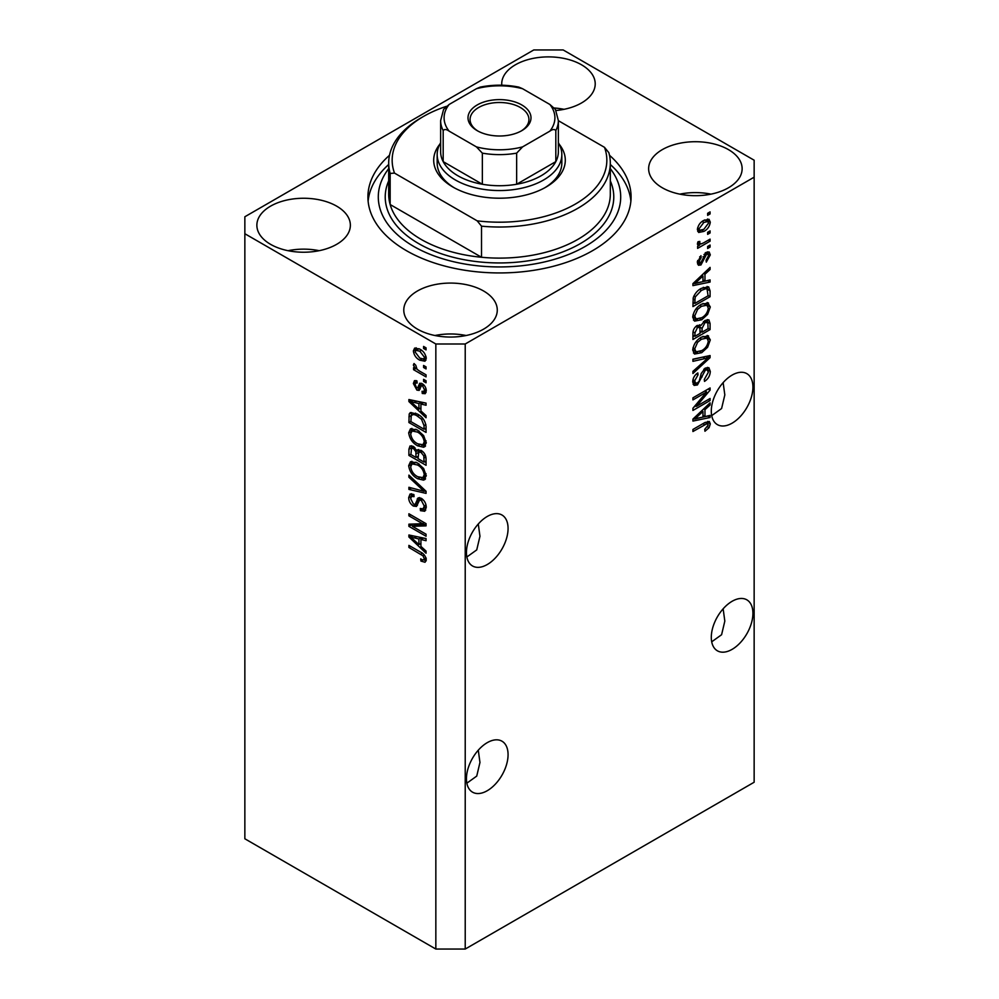 <?xml version="1.0" encoding="UTF-8"?>
<svg xmlns="http://www.w3.org/2000/svg" width="999" height="999" viewBox="0 0 999 999"><rect width="100%" height="100%" fill="white"/><g stroke="black" fill="none" stroke-linecap="round" stroke-linejoin="round"><path stroke-width="1.5" d="M466.845 783.191L476.735 776.086L479.957 762.474L478.284 750.187M508.066 754.67A29.433 16.995 -60 0 1 495.217 784.29A29.433 16.995 -60 0 1 472.539 792.17A29.433 16.995 -60 0 1 466.446 778.696A29.433 16.995 -60 0 1 479.295 749.075A29.433 16.995 -60 0 1 501.973 741.196A29.433 16.995 -60 0 1 508.066 754.67M711.7 641.82L721.59 634.727L724.824 621.103L723.139 608.816M752.921 613.299A29.433 16.995 -60 0 1 740.084 642.919A29.433 16.995 -60 0 1 717.394 650.811A29.433 16.995 -60 0 1 711.3 637.337A29.433 16.995 -60 0 1 724.15 607.717A29.433 16.995 -60 0 1 746.827 599.825A29.433 16.995 -60 0 1 752.921 613.299M466.845 556.992L476.735 549.9L479.957 536.288L478.284 523.988M466.446 552.509A29.433 16.995 120 0 0 472.539 565.983A29.433 16.995 120 0 0 495.217 558.104A29.433 16.995 120 0 0 508.066 528.483A29.433 16.995 120 0 0 501.973 515.009A29.433 16.995 120 0 0 479.295 522.889A29.433 16.995 120 0 0 466.446 552.509M711.7 415.634L721.59 408.529L724.824 394.917L723.139 382.629M711.3 411.138A29.433 16.995 120 0 0 717.394 424.625A29.433 16.995 120 0 0 740.084 416.733A29.433 16.995 120 0 0 752.921 387.113A29.433 16.995 120 0 0 746.827 373.638A29.433 16.995 120 0 0 724.15 381.518A29.433 16.995 120 0 0 711.3 411.138M555.981 110.514A46.753 26.985 0 0 0 595.217 83.879A46.753 26.985 0 0 0 581.53 64.798A46.753 26.985 0 0 0 530.581 58.941A46.753 26.985 0 0 0 501.723 83.879A46.753 26.985 0 0 0 501.785 85.202M564.048 109.328A46.753 26.985 0 0 0 554.395 108.004M336.675 206.156A46.753 26.985 0 0 0 285.726 200.312A46.753 26.985 0 0 0 256.868 225.25A46.753 26.985 0 0 0 270.554 244.33A46.753 26.985 0 0 0 321.503 250.175A46.753 26.985 0 0 0 350.362 225.25A46.753 26.985 0 0 0 336.675 206.156M319.193 250.687A46.753 26.985 0 0 0 288.037 250.687M483.578 290.984A46.753 26.985 0 0 0 432.642 285.127A46.753 26.985 0 0 0 403.783 310.065A46.753 26.985 0 0 0 417.47 329.146A46.753 26.985 0 0 0 468.419 335.002A46.753 26.985 0 0 0 497.277 310.065A46.753 26.985 0 0 0 483.578 290.984M466.108 335.514A46.753 26.985 0 0 0 434.952 335.514M728.446 149.613A46.753 26.985 0 0 0 677.497 143.769A46.753 26.985 0 0 0 648.638 168.694A46.753 26.985 0 0 0 662.325 187.787A46.753 26.985 0 0 0 713.274 193.631A46.753 26.985 0 0 0 742.132 168.694A46.753 26.985 0 0 0 728.446 149.613M710.963 194.143A46.753 26.985 0 0 0 679.807 194.143M389.51 155.27A131.581 75.974 0 0 0 367.919 196.965A131.581 75.974 0 0 0 406.456 250.687A131.581 75.974 0 0 0 549.85 267.158A131.581 75.974 0 0 0 631.081 196.965A131.581 75.974 0 0 0 609.49 155.27M533.778 49.95L244.855 216.758L244.855 233.729L435.839 343.993L465.222 343.993L754.145 177.185L754.145 160.215L563.161 49.95L533.778 49.95M696.428 406.368L710.077 398.489L710.077 400.537L692.931 410.439L692.931 408.254L706.593 392.008L692.931 399.9L692.931 397.839L710.077 387.949L710.077 390.147L696.428 406.368L695.142 405.619M705.306 368.082L708.878 367.682L710.301 371.428C710.077 375.724 708.141 379.046 704.507 381.393L704.295 379.47L708.291 372.415L707.379 369.867L705.356 370.105L697.414 384.977L694.068 385.402L692.719 381.943C692.869 378.097 694.58 375.075 697.839 372.914L698.051 374.837L694.717 380.719L695.554 383.129L697.452 382.904L699.188 381.243L701.211 373.501L705.306 368.082M692.931 359.203L710.077 355.544L710.077 357.667L692.931 373.489L692.931 371.366L708.079 357.879L692.931 361.338L692.931 359.203M707.679 335.577L710.301 339.885L707.617 347.265L701.735 352.672L694.53 354.033L692.719 350.025C693.606 344.143 696.54 339.835 701.523 337.113L708.553 335.926M707.679 302.672L710.301 306.98L707.617 314.373L701.735 319.767L694.53 321.129L692.719 317.12C693.606 311.238 696.54 306.943 701.523 304.208L708.553 303.022M704.957 281.144L710.077 279.907L710.077 282.055L692.931 285.627L692.931 283.616L710.077 267.395L710.077 269.53L704.957 274.226L704.957 281.144L702.959 279.982M707.629 213.299L710.077 211.875L710.077 213.936L707.629 215.347L707.629 213.299M244.855 233.729L244.855 838.785L435.839 949.05L465.222 949.05L465.222 343.993M465.222 949.05L754.145 782.242L754.145 177.185M703.721 220.429L709.04 219.305L710.301 222.165C709.64 226.436 707.492 229.52 703.845 231.418L698.651 232.467L697.389 229.62C698.026 225.399 700.124 222.34 703.721 220.429M707.629 232.317L710.077 230.894L710.077 232.954L707.629 234.365L707.629 232.317M703.608 242.857L710.077 239.123L710.077 241.184L697.614 248.376L697.614 246.316L699.6 245.167L697.389 244.018L698.051 241.696L699.837 241.433L699.612 242.957L701.073 243.956L703.608 242.857M697.864 245.017L697.389 244.018M697.926 241.983L701.073 243.956M707.629 246.453L710.077 245.042L710.077 247.09L707.629 248.501L707.629 246.453M706.281 252.372L709.165 251.973L710.301 254.907L706.293 262.125L706.068 260.202L708.516 255.794L707.904 254.096L706.58 254.245L700.948 264.96L698.451 265.272L697.389 262.45L700.948 255.707L701.173 257.63L699.175 261.351L700.699 263.049L706.281 252.372M697.29 261.738L700.699 263.049M701.41 288.336L708.641 286.825L710.077 290.859L710.077 296.703L692.931 306.593L693.256 297.69C695.042 293.231 697.764 290.122 701.41 288.336M705.044 320.429L708.878 319.83L710.077 323.514L710.077 329.595L692.931 339.498L692.931 333.354C692.956 330.02 694.392 327.385 697.252 325.437L700.836 325.574L705.044 320.429M700.274 325.075L699.537 324.825M704.957 416.595L710.077 415.372L710.077 417.507L692.931 421.079L692.931 419.081L710.077 402.859L710.077 404.995L704.957 409.677L704.957 416.595L702.959 415.434M710.301 423.901L709.09 427.697L704.957 431.256L704.732 429.333L708.291 424.962L707.005 423.663L692.931 431.518L692.931 429.458L704.57 422.739L709.315 421.478L710.301 423.901L707.854 422.49L707.729 423.738L704.994 422.502M412.4 526.323L426.049 534.203L426.049 536.251L408.903 526.361L408.903 524.175L422.565 523.713L408.903 515.821L408.903 513.761L426.049 523.663L426.049 525.861L412.4 526.323L414.847 524.912L426.049 524.525M421.278 498.289C424.513 500.524 426.173 503.558 426.261 507.405L424.737 511.263L420.479 510.676L420.254 508.491L423.114 508.841L424.263 506.068L421.328 500.374L419.543 500.137L416.483 506.443L413.374 506.068C410.364 504.02 408.791 501.211 408.678 497.614L410.102 494.006L413.798 494.48L414.023 496.665L411.551 496.353L410.689 498.701L413.424 504.033L415.159 504.395L418.156 497.852L421.278 498.289M408.903 475.124L426.049 491.258L426.049 493.381L408.903 489.41L408.903 487.287L424.038 491.271L408.903 477.26L408.903 475.124M426.261 475.849L423.576 480.132L417.694 478.746C412.599 476.036 409.59 471.69 408.678 465.684L410.489 461.7L417.495 462.949L423.651 468.519L426.261 475.849M424.525 479.757L425.287 479.145M426.261 442.957L423.576 447.24L417.694 445.841C412.599 443.144 409.59 438.786 408.678 432.792L410.489 428.808L417.495 430.045L423.651 435.614L426.261 442.957M424.525 446.865L425.287 446.241M423.588 365.459L426.049 366.87L426.049 368.931L423.588 367.507L423.588 365.459M419.68 349.063C423.401 350.936 425.586 354.046 426.261 358.391L424.987 361.226L419.805 360.189C416.158 358.304 413.998 355.219 413.361 350.936L414.635 348.102L419.68 349.063M426.261 559.877L425.05 562.262L420.929 561.063L420.704 558.878C422.552 560.202 423.738 560.114 424.263 558.628L422.964 555.819L408.903 547.44L408.903 545.379L420.542 552.097C423.776 553.571 425.686 556.156 426.261 559.877M426.248 558.304L423.788 559.715L425.899 557.679M435.839 949.05L435.839 343.993M420.929 410.939L426.049 415.621L426.049 417.757L408.903 401.548L408.903 399.538L426.049 403.109L426.049 405.244L420.929 404.021L420.929 410.939M422.24 383.691C424.825 385.414 426.173 387.812 426.261 390.884L425.199 393.681L422.265 393.469L422.04 391.283L423.826 391.458L424.488 389.71L422.552 385.926L421.416 385.751L419.18 390.397L416.908 390.122L413.361 383.516L414.46 380.631L416.92 380.881L417.145 383.067L415.684 382.942L415.134 384.465L416.658 387.924L417.694 387.874L419.717 383.254L422.24 383.691M416.658 387.924L420.142 386.463L421.291 383.241M423.588 379.333L426.049 380.744L426.049 382.804L423.588 381.393L423.588 379.333M419.58 371.104L426.049 374.837L426.049 376.898L413.574 369.692L413.574 367.644L415.572 368.793L413.361 365.085L414.023 363.524L415.809 365.322L417.033 369.268L419.58 371.104M423.588 346.428L426.049 347.852L426.049 349.9L423.588 348.489L423.588 346.428M417.382 414.048C422.452 416.62 425.337 420.804 426.049 426.573L426.049 432.417L408.903 422.515L409.215 413.973L410.327 412.575L417.382 414.048M418.731 449.513L416.808 450.624L421.016 450.324C424.338 452.41 426.011 455.382 426.049 459.215L426.049 465.309L408.903 455.419L408.903 449.275L410.027 445.979L413.211 446.341L416.808 450.624L417.557 449.75M420.929 546.391L426.049 551.073L426.049 553.221L408.903 537L408.903 535.002L426.049 538.561L426.049 540.709L420.929 539.485L420.929 546.391M426.186 560.839L423.638 559.79M423.064 559.827L420.929 561.063M424.35 555.032L422.964 555.819M410.689 546.403L408.903 547.44M420.929 409.19L420.117 408.416M412.05 400.786L411.351 400.124L408.903 401.548M426.049 403.246L423.376 402.609L420.929 404.021M421.366 403.771L421.366 402.135L418.918 403.546L410.689 401.573L418.918 409.103L418.918 403.546M420.929 407.954L418.918 409.103M412.799 400.349L410.689 401.573M426.073 392.47L424.712 392.058L422.265 393.469M424.712 392.058L424.6 391.009M426.024 388.823L424.488 389.71M424.001 385.09L422.552 385.926M423.464 384.565L421.416 385.751M420.117 389.061L416.908 390.122M419.355 388.711L418.057 387.712M415.834 382.854L415.809 382.093L413.361 383.516M415.809 382.093L415.984 380.557M419.105 386.513L420.142 386.463L419.105 386.513M425.374 380.357L423.588 381.393M415.359 368.668L413.574 369.692M416.246 368.394L415.572 368.793M414.76 364.273L413.361 365.085M425.374 347.465L423.588 348.489M425.949 360.139L423.052 359.203M421.79 359.041L419.805 360.189M415.859 350.374L415.809 349.513L413.361 350.936M415.809 349.513L416.121 347.764M419.031 348.701L415.921 350.337L415.134 352.01L419.805 358.129L423.688 359.003L424.488 357.305L419.805 351.186L415.921 350.337M423.688 359.003L426.211 357.53M421.466 350.224L419.805 351.186M425.999 356.431L424.488 357.305M425.374 366.483L423.588 367.507M426.049 429.582L424.712 428.808M410.901 421.366L408.903 422.515M411.351 415.522L411.663 412.562L409.215 413.973M415.646 413.136L411.251 415.547L410.901 421.615L424.038 429.195L424.038 425.674L421.541 419.293L417.357 416.084C414.772 414.31 412.737 414.135 411.251 415.547M426.049 428.047L424.038 429.195M419.056 415.097L417.357 416.084M422.889 418.506L421.541 419.293M425.899 424.6L424.038 425.674M425.549 445.904L421.428 445.104M419.642 444.717L417.694 445.841M411.151 431.918L408.678 432.792M411.126 431.368L411.9 428.371M413.561 430.694L416.009 429.283L414.485 429.582L412.038 431.006L410.689 433.928C411.426 438.549 413.773 441.833 417.732 443.806L422.902 444.742L424.263 441.808C423.551 437.3 421.266 434.053 417.432 432.067L412.038 431.006M422.902 444.742L426.248 442.432M419.13 431.093L417.432 432.067M426.036 440.784L424.263 441.808M426.049 462.487L424.712 461.713M418.032 457.854L416.695 457.092M410.901 454.258L408.903 455.419M411.351 448.414L411.6 445.729M421.403 450.574L418.806 452.06L418.032 458.628L424.038 462.1L423.826 455.906L421.029 452.385L418.806 452.06M418.469 452.435L418.169 449.837M410.901 454.52L416.021 457.467L415.859 451.723L413.499 448.551L411.563 448.239L410.901 454.52M418.032 456.318L416.021 457.467M414.947 447.714L413.499 448.551M418.306 450.312L415.859 451.723M426.049 460.939L424.038 462.1M422.614 451.473L421.029 452.385M425.299 455.057L423.826 455.906M425.861 456.968L424.038 458.017M425.549 478.808L421.428 477.997M419.642 477.622L417.694 478.746M411.151 464.822L408.678 465.684M411.126 464.273L411.9 461.276M413.561 463.598L416.009 462.175L412.038 463.898L410.689 466.833C411.426 471.441 413.773 474.737 417.732 476.71L422.902 477.634L424.263 474.712C423.551 470.204 421.266 466.958 417.432 464.972L412.038 463.898M422.902 477.634L426.248 475.337M419.13 463.998L417.432 464.972M426.036 473.688L424.263 474.712M426.049 491.396L424.463 491.033M413.911 488.586L411.351 487.987L408.903 489.41M425.287 490.546L424.038 491.271M410.314 476.448L408.903 477.26M425.724 510.189L422.927 509.265L420.479 510.676M423.114 508.841L426.248 506.73M426.024 505.057L424.263 506.068M422.864 499.488L421.328 500.374M417.445 505.269L415.821 504.645L413.374 506.068M411.138 496.715L408.678 497.614M411.126 496.191L411.563 493.718M419.63 497.564L417.607 502.972L415.159 504.395M419.518 497.627L417.182 498.976M413.062 525.936L411.351 524.95L408.903 526.361M411.351 524.95L411.351 524.088M424.35 522.677L422.565 523.713M410.689 514.797L408.903 515.821M420.929 544.642L420.117 543.881M412.05 536.238L411.351 535.589L408.903 537M426.049 538.698L423.376 538.061L420.929 539.485M421.366 539.223L421.366 537.599L418.918 538.998L410.689 537.025L418.918 544.567L418.918 538.998M420.929 543.406L418.918 544.567M412.799 535.814L410.689 537.025M708.291 212.912L710.077 213.936M707.542 218.993L707.854 220.742L710.301 222.165M707.854 220.742L707.804 221.591M701.86 230.27L703.845 231.418M700.599 230.432L697.702 231.381M697.639 227.747L699.912 230.207L703.833 229.358L708.516 223.139L707.754 221.553L704.645 219.93M697.439 228.783L699.912 230.207M702.16 221.453L703.833 222.427L699.175 228.634M707.754 221.553L703.833 222.427M708.291 231.93L710.077 232.954M708.291 240.147L710.077 241.184M700.299 244.006L698.938 244.792M697.389 243.893L699.6 245.167M708.291 246.066L710.077 247.09M707.629 251.81L707.854 253.496L710.301 254.907M704.982 253.321L706.58 254.245M703.958 254.508L705.456 255.369M699.362 262.924L698.488 263.549L700.948 264.96M698.488 263.549L697.564 263.973M699.687 256.768L701.173 257.63M697.627 260.464L699.175 261.351M707.629 280.494L710.077 282.055M707.629 280.632L702.959 281.606L702.959 276.061L694.717 283.591L702.959 281.618M701.061 282.005L697.202 282.817M694.392 283.391L692.931 283.704M708.678 268.731L710.077 269.53M703.658 273.476L704.957 274.226M702.509 274.563L702.509 275.799M693.631 282.967L694.717 283.591M701.698 275.324L702.959 276.061M707.105 286.438L707.629 289.448L710.077 290.859M708.079 295.542L710.077 296.703M694.268 302.997L692.931 303.771M692.931 302.222L694.942 303.384L708.079 295.804L707.042 288.986L703.333 287.337M693.056 298.813L694.942 299.912L694.942 303.384M693.818 296.066L695.279 296.915L694.942 299.912M699.687 289.423L701.385 290.409L695.279 296.915M703.196 287.4L705.581 288.773L701.385 290.409M707.042 288.986L705.581 288.773M706.318 313.624L707.617 314.373M699.837 318.669L701.735 319.767M697.502 319.28L693.493 320.167M707.105 302.56L707.854 305.569L710.301 306.98M692.969 314.935L694.717 315.946L696.041 318.943L701.76 317.694C705.444 315.696 707.629 312.512 708.291 308.154L706.942 305.207L702.996 303.434M692.732 316.646L696.041 318.943M696.241 308.604L697.602 309.39L694.717 315.946M699.787 305.319L701.473 306.293L697.602 309.39M706.942 305.207L701.473 306.293M707.317 319.58L707.629 322.352M708.079 328.446L710.077 329.595M701.398 331.78L700.062 332.555M694.268 335.901L692.931 336.663M699.775 324.962L699.612 327.235M700.062 331.019L702.06 332.168L708.079 328.696L707.854 322.752L704.745 320.604M692.931 335.127L694.942 336.288L700.062 333.329L699.899 327.772L696.89 325.587M695.928 326.411L697.527 327.335L694.942 332.917L694.942 336.288M699.899 327.772L697.527 327.335M703.458 321.553L705.057 322.477L702.06 328.384L702.06 332.168M707.854 322.752L705.057 322.477M706.318 346.528L707.617 347.265M699.837 351.573L701.735 352.672M697.502 352.185L693.493 353.072M707.105 335.464L707.854 338.474L710.301 339.885M692.969 347.839L694.717 348.851L696.041 351.848L701.76 350.599C705.444 348.589 707.629 345.417 708.291 341.059L706.942 338.099L702.996 336.338M692.732 349.55L696.041 351.848M696.241 341.508L697.602 342.295L694.717 348.851M699.787 338.224L701.473 339.198L697.602 342.295M706.942 338.099L701.473 339.198M707.629 356.069L710.077 357.667M707.629 356.256L706.718 357.093M705.669 356.481L708.079 357.879M705.619 356.456L692.931 359.378M707.392 367.37L707.854 370.017L710.301 371.428M707.379 369.867L704.819 368.394M703.796 369.205L705.356 370.105M695.604 383.154L694.967 383.566L697.414 384.977M694.967 383.566L693.094 384.265M696.453 373.913L698.051 374.837M692.956 379.707L694.717 380.719M692.732 381.368L695.554 383.129M708.291 399.513L710.077 400.537M695.766 405.981L693.98 407.005M704.819 390.984L706.593 392.008M708.166 389.048L710.077 390.147M706.605 389.947L705.431 391.346M707.629 415.959L710.077 417.507M707.629 416.096L702.959 417.07L702.959 411.513L694.717 419.043L702.959 417.082M701.061 417.457L697.202 418.269M694.392 418.856L692.931 419.155M708.678 404.183L710.077 404.995M703.658 408.928L704.957 409.677M702.509 410.015L702.509 411.251M693.631 418.419L694.717 419.043M701.698 410.789L702.959 411.513M707.654 426.873L709.09 427.697M705.306 422.34L707.754 423.751M707.729 421.353L707.854 422.49M559.253 144.306A65.797 37.987 180 0 1 546.028 187.075A65.797 37.987 180 0 1 452.972 187.075L452.972 187.075A65.797 37.987 180 0 1 439.747 144.306M558.366 142.732A62.325 35.989 180 0 1 561.825 154.558A62.325 35.989 180 0 1 523.351 187.812A62.325 35.989 180 0 1 455.432 180.007A62.325 35.989 180 0 1 437.175 154.558L437.175 163.037A62.325 35.989 0 0 0 454.233 187.787M388.686 163.037L388.686 194.143A110.814 63.973 0 0 0 390.159 204.533A110.814 63.973 0 0 0 421.141 239.385A110.814 63.973 0 0 0 481.518 257.267L390.159 204.533L390.159 173.426A110.814 63.973 180 0 1 388.686 163.037A110.814 63.973 180 0 1 421.141 117.807L423.588 116.396A107.343 61.975 0 0 0 394.505 173.102L390.159 173.426M388.686 168.631A121.204 69.967 0 0 0 413.798 246.453A121.204 69.967 0 0 0 568.056 254.67A121.204 69.967 0 0 0 610.314 168.631M610.314 164.485A131.581 75.974 180 0 1 630.881 201.211M481.518 226.174L477.172 220.841A107.343 61.975 0 0 0 604.495 147.328L608.841 152.66A110.814 63.973 180 0 1 610.314 163.037A110.814 63.973 180 0 1 481.518 226.174L481.518 257.267A110.814 63.973 0 0 0 610.314 194.143L610.314 163.037M604.495 147.328L558.366 120.692M446.316 106.381A107.343 61.975 0 0 0 423.588 116.396M477.172 220.841L394.505 173.102M368.119 201.211A131.581 75.974 180 0 1 388.686 164.485M544.767 187.787A62.325 35.989 0 0 0 561.825 163.037L561.825 154.558M477.222 130.669L477.222 130.669A31.506 18.194 180 0 1 477.222 104.945A31.506 18.194 180 0 1 521.778 104.945A31.506 18.194 180 0 1 521.778 130.669A31.506 18.194 180 0 1 477.222 130.669M521.028 131.094A29.433 16.995 0 0 0 528.933 119.505A29.433 16.995 0 0 0 520.317 107.48A29.433 16.995 0 0 0 488.236 103.796A29.433 16.995 0 0 0 470.067 119.505A29.433 16.995 0 0 0 477.972 131.094M449.138 131.144C446.491 129.233 444.505 129.033 443.181 130.532A58.866 33.991 180 0 1 440.634 120.629L440.634 151.736A58.866 33.991 0 0 0 443.181 161.626A58.866 33.991 0 0 0 457.879 175.762A58.866 33.991 0 0 0 482.355 184.253A58.866 33.991 0 0 0 516.645 184.253A58.866 33.991 0 0 0 555.819 161.626A58.866 33.991 0 0 0 558.366 151.736L558.366 120.629A58.866 33.991 180 0 1 555.819 130.532C554.495 129.033 552.509 129.233 549.862 131.144A55.407 31.993 0 0 0 549.862 104.47L522.589 88.724A55.407 31.993 0 0 0 476.411 88.724L449.138 104.47A55.407 31.993 0 0 0 449.138 131.144L476.411 146.878A55.407 31.993 0 0 0 522.589 146.878L549.862 131.144M443.181 130.532L443.181 161.626L482.355 184.253L482.355 153.147L476.411 146.878M437.175 154.558A62.325 35.989 180 0 1 440.634 142.732M522.589 146.878L516.645 153.147L516.645 184.253L555.819 161.626L555.819 130.532M476.411 88.724L480.182 87.113C493.056 84.54 505.944 84.54 518.818 87.113L522.589 88.724M549.862 104.47L555.407 109.39L558.366 120.629M440.634 120.629L443.593 109.39L449.138 104.47M422.352 553.259L420.679 554.233M416.546 401.136L414.21 402.485M420.854 384.565L418.406 385.976M411.226 415.596L408.903 416.933M411.351 447.864L408.903 449.275M418.394 452.472L416.021 453.846M422.664 488.074L421.341 488.848M418.743 500.487L416.296 501.898M416.546 536.588L414.21 537.937M703.034 256.706L704.77 257.705M697.04 279.732L698.239 280.432M707.629 322.09L710.077 323.514M693.031 331.818L694.942 332.917M699.612 326.96L702.06 328.384M702.921 357.155L705.369 358.566M700.599 376.049L702.122 376.923M697.04 415.197L698.239 415.884M702.921 423.688L704.707 424.725M610.314 180.856A114.273 65.971 180 0 1 555.894 254.358A114.273 65.971 180 0 1 418.693 243.619A114.273 65.971 180 0 1 388.686 180.856M516.645 153.147A58.866 33.991 180 0 1 482.355 153.147M423.826 391.458L426.273 390.035M415.684 382.942L417.045 382.155M417.507 388.024L419.955 386.613M411.563 448.239L414.011 446.828M419.543 500.137L422.003 498.726M411.551 496.353L413.998 494.942M700.099 243.918L697.652 242.507M707.904 254.096L705.456 252.685"/></g></svg>

